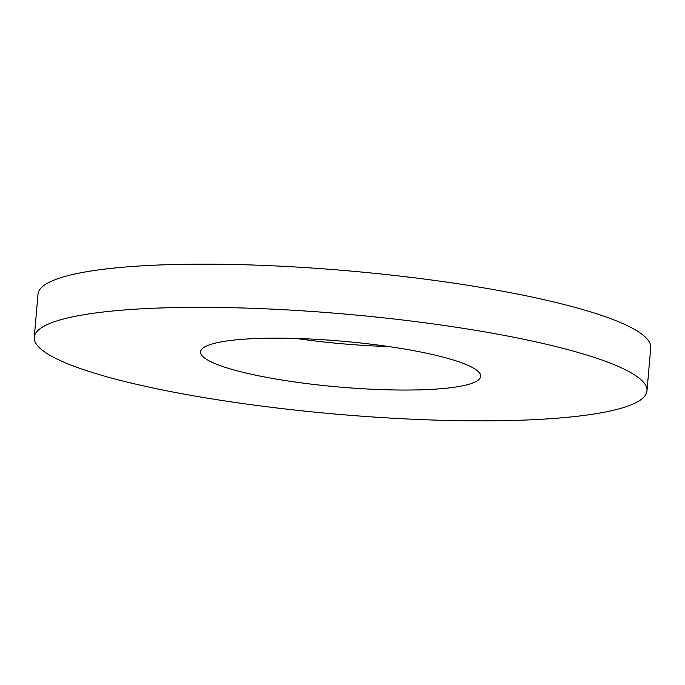 <?xml version="1.0" encoding="UTF-8"?>
<svg xmlns="http://www.w3.org/2000/svg" width="685" height="685" viewBox="0 0 685 685"><rect width="100%" height="100%" fill="white"/><g stroke="black" fill="none" stroke-linecap="round" stroke-linejoin="round"><path stroke-width="1.03" d="M462.88 328.278A307.531 50.228 5 0 1 646.974 390.904A307.531 50.228 5 0 1 336.232 414.134A307.531 50.228 5 0 1 34.25 337.294A307.531 50.228 5 0 1 462.88 328.278M34.25 337.294L38.026 294.113A307.531 50.228 5 0 1 466.656 285.106A307.531 50.228 5 0 1 650.75 347.723L646.974 390.904M396.504 347.723A140.588 22.965 5 0 1 480.664 376.348A140.588 22.965 5 0 1 338.613 386.974A140.588 22.965 5 0 1 200.559 351.85A140.588 22.965 5 0 1 396.504 347.723M388.78 346.559A140.588 22.965 5 0 1 296.22 338.458"/></g></svg>
